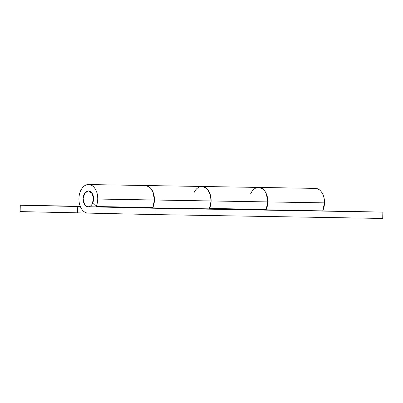 <?xml version="1.0" encoding="UTF-8"?>
<svg xmlns="http://www.w3.org/2000/svg" width="403" height="403" viewBox="0 0 403 403"><rect width="100%" height="100%" fill="white"/><g stroke="black" fill="none" stroke-linecap="round" stroke-linejoin="round"><path stroke-width="0.6" d="M80.293 206.472L54.022 205.913L80.293 206.472M259.819 209.308L258.288 209.636M146.44 207.389L144.909 207.721M250.721 193.642A14.276 9.405 91 0 1 258.771 187.43A14.276 9.405 91 0 1 267.809 201.913L324.496 202.87A14.276 9.405 -89 0 0 315.463 188.392M145.498 185.521A14.276 9.405 91 0 1 154.425 199.999L211.117 200.956A14.276 9.405 -89 0 0 202.185 186.478M203.706 186.75L207.595 189.475L210.25 194.568L211.117 200.956L209.394 208.865A14.276 9.405 -89 0 0 211.117 200.956L154.425 199.999A14.276 9.405 91 0 1 152.687 207.893M322.753 210.779A14.276 9.405 -89 0 0 324.496 202.87L267.809 201.913A14.276 9.405 91 0 1 266.071 209.807L267.809 201.913C267.884 197.974 267.028 194.589 265.245 191.757C263.466 188.931 261.275 187.486 258.681 187.43M87.214 213.036L20.15 211.6L20.271 205.253L80.338 206.573L20.271 205.253L80.207 206.265L20.271 205.253L20.15 211.6L77.608 212.875L77.734 206.527L77.608 212.875L87.214 213.036M259.683 209.369L256.832 209.303M322.773 210.779L324.496 202.87C324.571 198.931 323.72 195.546 321.937 192.715C320.153 189.889 317.967 188.443 315.368 188.387M259.87 209.308L258.263 209.636L268.7 209.867L258.263 209.636M88.181 206.759C86.736 206.729 85.522 205.928 84.529 204.356L83.109 198.714L84.746 193.143C85.794 191.616 87.043 190.866 88.484 190.901C89.924 190.931 91.143 191.732 92.131 193.304L93.556 198.946L91.919 204.523C90.866 206.044 89.622 206.794 88.181 206.759A7.934 5.224 91 0 1 83.109 198.714L84.746 193.143L88.464 190.901L92.363 193.697L93.556 198.946A7.934 5.224 91 0 1 88.192 206.759L156.087 208.27L88.181 206.759C86.736 206.729 85.522 205.928 84.529 204.356L83.109 198.714A7.934 5.224 -89 0 0 88.181 206.759L212.008 208.91L144.879 207.721L146.491 207.394M147.014 185.793L150.903 188.518L153.558 193.611L154.425 199.999L152.707 207.893M176.514 208.477L143.095 207.913C138.148 207.802 133.01 207.666 145.181 207.867L176.514 208.477C181.466 208.583 186.599 208.724 174.434 208.517L139.896 207.787L182.01 208.618M343.603 211.298L310.184 210.734C305.237 210.628 300.099 210.487 312.27 210.693L343.603 211.298C348.555 211.404 353.688 211.545 341.522 211.343L306.985 210.608L349.099 211.444M194.029 192.684A14.276 9.405 91 0 1 202.543 186.508A14.276 9.405 91 0 1 211.117 200.956L267.809 201.913A14.276 9.405 -89 0 0 259.043 187.45M144.939 185.506L148.878 186.68C150.611 187.823 151.981 189.612 152.994 192.035L154.425 199.999A14.276 9.405 91 0 1 152.863 207.5L96.171 206.543L152.863 207.5A14.276 9.405 -89 0 0 154.425 199.999L97.733 199.037C97.808 195.097 96.957 191.712 95.173 188.886C93.39 186.055 91.204 184.614 88.605 184.554C86.01 184.498 83.764 185.843 81.874 188.589C79.985 191.334 79.003 194.679 78.928 198.624C78.852 202.563 79.703 205.943 81.487 208.769C83.265 211.6 85.451 213.046 88.045 213.106L155.966 214.613L156.087 208.27L382.85 212.099L156.087 208.27L155.966 214.613L382.729 218.446L155.966 214.613L88.045 213.106A14.276 9.405 91 0 1 78.928 198.624A14.276 9.405 91 0 1 89.159 184.594A14.276 9.405 91 0 1 97.733 199.037L154.425 199.999A14.276 9.405 -89 0 0 145.659 185.531M93.556 198.946L92.69 203.112L96.171 206.543L92.69 203.112A7.934 5.224 91 0 0 93.556 198.946A7.934 5.224 91 0 0 88.469 190.901A7.934 5.224 91 0 0 83.109 198.714L84.746 193.143C85.794 191.616 87.043 190.866 88.484 190.901C89.924 190.931 91.143 191.732 92.131 193.304L93.556 198.946M209.419 208.809L266.091 209.767M258.323 187.425L262.257 188.599C263.995 189.742 265.365 191.526 266.373 193.949L267.809 201.913A14.276 9.405 91 0 1 266.247 209.414L209.58 208.457L266.247 209.414A14.276 9.405 -89 0 0 267.809 201.913L211.117 200.956A14.276 9.405 91 0 1 209.555 208.457A14.276 9.405 -89 0 0 211.117 200.956C211.192 197.012 210.336 193.626 208.558 190.8C206.774 187.969 204.583 186.529 201.989 186.473M97.733 199.037A14.276 9.405 91 0 1 96.171 206.543A14.276 9.405 -89 0 0 97.733 199.037M144.868 207.721L88.222 206.759M382.85 212.099L268.7 209.867L382.85 212.099L382.729 218.446L382.85 212.099M310.184 210.734L304.688 210.593M143.095 207.913L137.599 207.767M88.574 184.554L315.337 188.387M88.197 206.759L152.707 207.852"/></g></svg>
